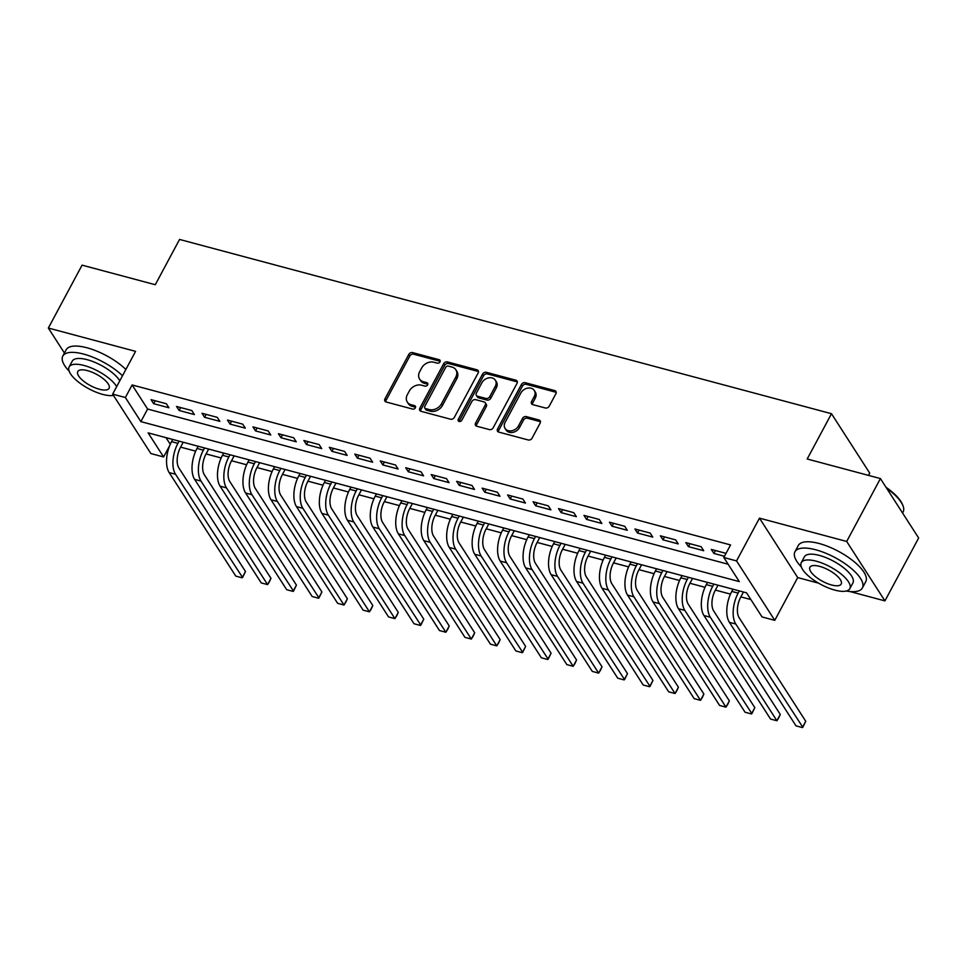 <?xml version="1.0" encoding="UTF-8"?>
<svg xmlns="http://www.w3.org/2000/svg" width="967" height="967" viewBox="0 0 967 967"><rect width="100%" height="100%" fill="white"/><g stroke="black" fill="none" stroke-linecap="round" stroke-linejoin="round"><path stroke-width="1.45" d="M439.997 361.9A2.103 1.644 -32.8 0 0 439.175 359.7L412.619 352.604A3.01 2.345 -32.8 0 0 408.799 354.405L384.963 398.851A3.01 2.345 -32.8 0 0 384.939 401.148A3.01 2.345 -32.8 0 0 386.135 401.994L412.691 409.089A2.103 1.644 -32.8 0 0 414.553 405.632L411.108 404.714A9.622 7.518 -32.8 0 1 407.264 402.018A9.622 7.518 -32.8 0 1 407.349 394.669L409.343 390.97A9.622 7.518 -32.8 0 1 421.576 385.204L425.009 386.123A2.103 1.644 -32.8 0 0 426.858 382.666L423.425 381.747A9.622 7.518 -32.8 0 1 419.581 379.052A9.622 7.518 -32.8 0 1 419.666 371.715L421.648 368.004A9.622 7.518 -32.8 0 1 433.881 362.238L437.326 363.157A2.103 1.644 -32.8 0 0 439.997 361.9M545.388 408.001A3.01 2.345 -32.8 0 0 549.208 406.2L555.892 393.726A3.01 2.345 -32.8 0 0 555.928 391.43A3.01 2.345 -32.8 0 0 554.72 390.595L525.226 382.702A3.01 2.345 -32.8 0 0 521.406 384.503L497.57 428.949A3.01 2.345 -32.8 0 0 497.546 431.246A3.01 2.345 -32.8 0 0 498.742 432.092L528.236 439.973A3.01 2.345 -32.8 0 0 532.068 438.172L540.142 423.111A3.01 2.345 -32.8 0 0 540.166 420.814A3.01 2.345 -32.8 0 0 538.97 419.98L526.338 416.596A3.01 2.345 -32.8 0 0 522.518 418.397L518.517 425.867A8.038 6.285 -32.8 0 1 511.748 430.774A8.038 6.285 -32.8 0 1 505.064 428.429A8.038 6.285 -32.8 0 1 505.137 422.301L520.826 393.037A8.038 6.285 -32.8 0 1 527.595 388.13A8.038 6.285 -32.8 0 1 534.28 390.475A8.038 6.285 -32.8 0 1 534.207 396.615L531.584 401.486A3.01 2.345 -32.8 0 0 531.56 403.783A3.01 2.345 -32.8 0 0 532.769 404.629L545.388 408.001M723.812 557.5L736.54 560.908L774.772 620.343L762.044 616.934L746.548 592.844L148.108 432.865L163.604 456.956L150.876 453.559L112.643 394.125L125.372 397.522L140.868 421.624L739.308 581.602L723.812 557.5L730.556 544.929L132.116 384.951L125.372 397.522M112.643 394.125L135.573 351.359L48.35 328.043L82.074 265.151L155.288 284.721L179.56 239.441L831.487 413.707L807.203 458.999L880.417 478.568L846.693 541.46L759.482 518.143L736.54 560.908M478.157 372.948A3.01 2.345 -32.8 0 0 478.182 370.651A3.01 2.345 -32.8 0 0 476.985 369.805L447.491 361.924A3.01 2.345 -32.8 0 0 443.66 363.725L419.835 408.171A3.01 2.345 -32.8 0 0 419.811 410.467A3.01 2.345 -32.8 0 0 421.008 411.313L450.501 419.195A3.01 2.345 -32.8 0 0 454.333 417.393L478.157 372.948M486.353 372.319L515.858 380.2A3.01 2.345 -32.8 0 1 517.055 381.046A3.01 2.345 -32.8 0 1 517.031 383.343L493.194 427.789A3.01 2.345 -32.8 0 1 489.375 429.59L476.755 426.217A3.01 2.345 -32.8 0 1 475.546 425.371A3.01 2.345 -32.8 0 1 475.571 423.075L485.241 405.052A3.01 2.345 -32.8 0 0 485.265 402.755A3.01 2.345 -32.8 0 0 484.068 401.909L475.691 399.673A3.01 2.345 -32.8 0 0 471.872 401.474L461.803 420.246A2.103 1.644 -32.8 0 1 458.31 419.303L482.533 374.12A3.01 2.345 -32.8 0 1 486.353 372.319L487.392 373.927L516.886 381.808L515.858 380.2M880.417 478.568L918.65 538.003L884.926 600.894L846.693 541.46M48.35 328.043L64.426 353.04M166.348 403.747L151.07 399.661L153.644 403.674L168.935 407.76L166.348 403.747M191.817 410.552L176.538 406.466L179.113 410.479L194.391 414.565L191.817 410.552M217.273 417.357L201.994 413.272L204.581 417.285L219.86 421.37L217.273 417.357M242.741 424.162L227.463 420.077L230.049 424.09L245.328 428.176L242.741 424.162M268.21 430.968L252.931 426.882L255.518 430.907L270.796 434.993L268.21 430.968M293.678 437.785L278.399 433.7L280.974 437.713L296.253 441.798L293.678 437.785M319.134 444.59L303.856 440.505L306.442 444.518L321.721 448.603L319.134 444.59M344.603 451.396L329.324 447.31L331.911 451.323L347.189 455.409L344.603 451.396M370.071 458.201L354.792 454.115L357.379 458.128L372.658 462.214L370.071 458.201M395.539 465.006L380.261 460.921L382.835 464.946L398.114 469.019L395.539 465.006M421.008 471.811L405.717 467.738L408.304 471.751L423.582 475.837L421.008 471.811M446.464 478.629L431.185 474.543L433.772 478.556L449.051 482.642L446.464 478.629M471.932 485.434L456.654 481.348L459.24 485.361L474.519 489.447L471.932 485.434M497.401 492.239L482.122 488.154L484.697 492.167L499.987 496.252L497.401 492.239M522.869 499.045L507.59 494.959L510.165 498.972L525.444 503.058L522.869 499.045M548.325 505.85L533.047 501.764L535.633 505.789L550.912 509.875L548.325 505.85M573.794 512.667L558.515 508.582L561.102 512.595L576.38 516.68L573.794 512.667M599.262 519.472L583.983 515.387L586.57 519.4L601.849 523.485L599.262 519.472M624.73 526.278L609.452 522.192L612.026 526.205L627.305 530.291L624.73 526.278M650.187 533.083L634.908 528.997L637.495 533.01L652.773 537.096L650.187 533.083M675.655 539.888L660.376 535.803L662.963 539.828L678.242 543.913L675.655 539.888M701.123 546.693L685.845 542.62L688.431 546.633L703.71 550.719L701.123 546.693M132.116 384.951L147.613 409.041L728.139 564.232M726.036 553.354L711.313 549.425L713.888 553.438L724.476 556.267M180.611 447.129L195.685 451.154M206.08 453.934L221.153 457.959M231.548 460.739L246.621 464.776M257.017 467.545L272.09 471.582M282.473 474.362L297.558 478.387M307.941 481.167L323.014 485.192M333.41 487.972L348.483 491.998M358.878 494.778L373.951 498.803M384.346 501.583L399.419 505.62M409.803 508.388L424.876 512.425M435.271 515.206L450.344 519.231M460.739 522.011L475.812 526.036M486.208 528.816L501.281 532.841M511.664 535.621L526.737 539.659M537.132 542.427L552.205 546.464M562.601 549.244L577.674 553.269M588.069 556.049L603.142 560.074M613.525 562.854L628.61 566.88M638.994 569.66L654.067 573.685M664.462 576.465L679.535 580.502M689.93 583.27L705.003 587.307M715.399 590.088L730.472 594.113M740.855 596.893L750.876 599.564M166.022 437.652L170.265 444.252M868.511 475.377L869.72 473.141L831.487 413.707M759.482 518.143L797.702 577.577L818.553 583.149M849.872 591.514L884.926 600.894M797.702 577.577L774.772 620.343M169.709 445.582L163.604 456.956M147.613 409.041L140.868 421.624M153.644 403.674L155.204 400.761M179.113 410.479L180.672 407.578M204.581 417.285L206.14 414.384M230.049 424.09L231.609 421.189M255.518 430.907L257.077 427.994M280.974 437.713L282.533 434.799M306.442 444.518L308.002 441.605M331.911 451.323L333.47 448.422M357.379 458.128L358.938 455.227M382.835 464.946L384.395 462.033M408.304 471.751L409.863 468.838M433.772 478.556L435.331 475.643M459.24 485.361L460.8 482.46M484.697 492.167L486.256 489.266M510.165 498.972L511.724 496.071M535.633 505.789L537.193 502.876M561.102 512.595L562.661 509.682M586.57 519.4L588.129 516.487M612.026 526.205L613.586 523.304M637.495 533.01L639.054 530.109M662.963 539.828L664.522 536.915M688.431 546.633L689.991 543.72M713.888 553.438L715.447 550.525M419.581 379.052L420.609 380.66A9.622 7.518 -32.8 0 0 424.465 383.355L423.425 381.747M426.858 382.666L427.897 384.274L424.465 383.355M407.264 402.018L408.292 403.626A9.622 7.518 -32.8 0 0 412.147 406.321L411.108 404.714M414.553 405.632L415.58 407.24L412.147 406.321M439.175 359.7L440.203 361.307L413.646 354.212A3.01 2.345 -32.8 0 0 409.827 356.013L386.002 400.459A3.01 2.345 -32.8 0 0 385.676 401.813M478.484 371.594A3.01 2.345 -32.8 0 0 478.012 371.413L448.519 363.532A3.01 2.345 -32.8 0 0 444.699 365.333L420.863 409.778A3.01 2.345 -32.8 0 0 420.536 411.132M448.386 366.118A2.103 1.644 -32.8 0 0 445.702 367.375L424.791 406.394A2.103 1.644 -32.8 0 0 425.613 408.594L429.239 409.561A9.622 7.518 -32.8 0 0 441.472 403.795L455.771 377.13A9.622 7.518 -32.8 0 0 455.856 369.781A9.622 7.518 -32.8 0 0 452.012 367.085L448.386 366.118M424.767 408.001L425.806 409.609A2.103 1.644 -32.8 0 0 426.64 410.201L425.613 408.594M455.856 369.781L456.895 371.388A9.622 7.518 -32.8 0 1 456.799 378.738L442.499 405.403A9.622 7.518 -32.8 0 1 430.267 411.168L426.64 410.201M485.265 402.755L486.304 404.363A3.01 2.345 -32.8 0 1 486.268 406.66L476.61 424.682A3.01 2.345 -32.8 0 0 476.284 426.036M487.392 373.927A3.01 2.345 -32.8 0 0 483.573 375.728L459.337 420.911A2.103 1.644 -32.8 0 0 459.132 421.503M495.273 386.341A8.038 6.285 -32.8 0 0 495.346 380.212A8.038 6.285 -32.8 0 0 488.661 377.867A8.038 6.285 -32.8 0 0 481.892 382.775L476.368 393.073A3.01 2.345 -32.8 0 0 476.344 395.37A3.01 2.345 -32.8 0 0 477.541 396.216L485.918 398.452A3.01 2.345 -32.8 0 0 489.737 396.651L495.273 386.341L496.301 387.948A8.038 6.285 -32.8 0 0 496.373 381.808L495.346 380.212M476.344 395.37L477.372 396.978A3.01 2.345 -32.8 0 0 478.58 397.824L477.541 396.216M496.301 387.948L490.777 398.259A3.01 2.345 -32.8 0 1 486.945 400.06L478.58 397.824M534.28 390.475L535.307 392.082A8.038 6.285 -32.8 0 1 535.235 398.223L532.624 403.094A3.01 2.345 -32.8 0 0 532.297 404.448M505.064 428.429L506.104 430.037A8.038 6.285 -32.8 0 0 512.776 432.382A8.038 6.285 -32.8 0 0 519.545 427.474L518.517 425.867M540.468 421.757A3.01 2.345 -32.8 0 0 539.997 421.588L527.378 418.203A3.01 2.345 -32.8 0 0 523.558 420.004L519.545 427.474M556.218 392.372A3.01 2.345 -32.8 0 0 555.759 392.203L526.266 384.31A3.01 2.345 -32.8 0 0 522.434 386.111L498.609 430.557A3.01 2.345 -32.8 0 0 498.283 431.911M183.234 442.257L180.491 447.37A15.303 7.784 105 0 0 178.907 467.98L245.497 571.509L242.572 577.492L175.535 474.265A22.966 11.677 -75 0 1 177.904 443.357L179.088 441.145M245.497 571.509L242.125 577.795L235.767 576.09L169.165 472.573A22.966 11.677 -75 0 1 171.534 441.653L172.718 439.441M122.495 375.74A38.269 13.828 -151.8 0 0 83.609 354.079A38.269 13.828 -151.8 0 0 62.795 356.074A38.269 13.828 -151.8 0 0 69.153 371.159M125.867 369.454A38.269 13.828 -151.8 0 0 86.982 347.782A38.269 13.828 -151.8 0 0 66.167 349.788L62.795 356.074M116.669 386.607A27.547 9.96 -151.8 0 0 84.117 365.49A27.547 9.96 -151.8 0 0 69.141 366.916L72.247 361.138A27.547 9.96 28.2 0 1 87.223 359.7A27.547 9.96 28.2 0 1 119.775 380.817M69.141 366.916A27.547 9.96 -151.8 0 0 77.711 381.445A27.547 9.96 -151.8 0 0 102.72 394.403A27.547 9.96 -151.8 0 0 113.49 395.443M99.42 389.254A17.757 6.418 -151.8 0 0 109.066 388.335A17.757 6.418 -151.8 0 0 103.554 378.967A17.757 6.418 -151.8 0 0 87.429 370.627A17.757 6.418 -151.8 0 0 77.771 371.546A17.757 6.418 -151.8 0 0 83.295 380.913A17.757 6.418 -151.8 0 0 99.42 389.254M846.306 591.018A38.269 13.828 -151.8 0 0 862.383 587.948A38.269 13.828 -151.8 0 0 850.489 567.774A38.269 13.828 -151.8 0 0 815.749 549.788A38.269 13.828 -151.8 0 0 794.934 551.782A38.269 13.828 -151.8 0 0 801.28 566.88M862.383 587.948L865.755 581.663A38.269 13.828 -151.8 0 0 853.861 561.489A38.269 13.828 -151.8 0 0 819.122 543.502A38.269 13.828 -151.8 0 0 798.307 545.497L794.934 551.782M801.28 562.637L804.375 556.847A27.547 9.96 28.2 0 1 819.363 555.409A27.547 9.96 28.2 0 1 844.372 568.366A27.547 9.96 28.2 0 1 852.942 582.883L849.836 588.673A27.547 9.96 -151.8 0 0 841.266 574.144A27.547 9.96 -151.8 0 0 816.257 561.198A27.547 9.96 -151.8 0 0 801.28 562.637A27.547 9.96 -151.8 0 0 809.85 577.166A27.547 9.96 -151.8 0 0 834.859 590.112A27.547 9.96 -151.8 0 0 849.836 588.673M831.547 584.975A17.757 6.418 -151.8 0 0 841.205 584.044A17.757 6.418 -151.8 0 0 835.681 574.688A17.757 6.418 -151.8 0 0 819.569 566.336A17.757 6.418 -151.8 0 0 809.911 567.266A17.757 6.418 -151.8 0 0 815.435 576.622A17.757 6.418 -151.8 0 0 831.547 584.975M902.574 513.006L903.118 511.978A38.269 13.828 -151.8 0 0 903.021 505.838A38.269 13.828 -151.8 0 0 886.739 488.383M886.014 487.271A37.35 13.502 28.2 0 1 902.622 504.798L903.021 505.838M208.691 449.063L205.947 454.176A15.303 7.784 105 0 0 204.375 474.785L270.965 578.314L269.394 581.783L267.593 584.6L201.003 481.082A22.966 11.677 -75 0 1 203.372 450.163L204.557 447.951M270.965 578.314L267.593 584.6L261.235 582.908L194.633 479.378A22.966 11.677 -75 0 1 197.002 448.458L198.187 446.258M234.159 455.868L231.415 460.981A15.303 7.784 105 0 0 229.844 481.602L296.434 585.12L293.509 591.103L226.471 487.888A22.966 11.677 -75 0 1 228.828 456.968L230.013 454.768M296.434 585.12L293.061 591.405L286.691 589.713L220.101 486.183A22.966 11.677 -75 0 1 222.47 455.264L223.655 453.064M259.627 462.673L256.884 467.798A15.303 7.784 105 0 0 255.3 488.408L321.902 591.925L318.977 597.908L251.928 494.693A22.966 11.677 -75 0 1 254.297 463.773L255.481 461.573M321.902 591.925L318.53 598.222L312.16 596.518L245.57 492.989A22.966 11.677 -75 0 1 247.927 462.081L249.111 459.869M285.096 469.491L282.352 474.604A15.303 7.784 105 0 0 280.768 495.213L347.371 598.742L345.787 602.199L343.998 605.028L277.396 501.498A22.966 11.677 -75 0 1 279.765 470.591L280.95 468.379M347.371 598.742L343.998 605.028L337.628 603.323L271.026 499.794A22.966 11.677 -75 0 1 273.395 468.886L274.58 466.674M310.552 476.296L307.808 481.409A15.303 7.784 105 0 0 306.237 502.018L372.827 605.547L371.255 609.005L369.454 611.833L302.864 508.304A22.966 11.677 -75 0 1 305.234 477.396L306.418 475.184M372.827 605.547L369.454 611.833L363.096 610.129L296.494 506.611A22.966 11.677 -75 0 1 298.863 475.691L300.048 473.479M336.02 483.101L333.277 488.214A15.303 7.784 105 0 0 331.705 508.823L398.295 612.353L396.724 615.822L394.923 618.638L328.333 515.121A22.966 11.677 -75 0 1 330.69 484.201L331.874 481.989M398.295 612.353L394.923 618.638L388.553 616.934L321.963 513.417A22.966 11.677 -75 0 1 324.332 482.497L325.516 480.285M361.489 489.906L358.745 495.019A15.303 7.784 105 0 0 357.161 515.629L423.764 619.158L420.838 625.141L353.789 521.926A22.966 11.677 -75 0 1 356.158 491.006L357.343 488.794M423.764 619.158L420.391 625.444L414.021 623.751L347.431 520.222A22.966 11.677 -75 0 1 349.8 489.302L350.973 487.102M386.957 496.712L384.213 501.837A15.303 7.784 105 0 0 382.63 522.446L449.232 625.963L447.648 629.432L445.86 632.261L379.257 528.731A22.966 11.677 -75 0 1 381.627 497.812L382.811 495.612M449.232 625.963L445.86 632.261L439.489 630.557L372.887 527.027A22.966 11.677 -75 0 1 375.256 496.119L376.441 493.907M412.413 503.517L409.67 508.642A15.303 7.784 105 0 0 408.098 529.251L474.688 632.769L473.117 636.238L471.316 639.066L404.726 535.537A22.966 11.677 -75 0 1 407.095 504.629L408.279 502.417M474.688 632.769L471.316 639.066L464.958 637.362L398.356 533.832A22.966 11.677 -75 0 1 400.725 502.925L401.909 500.713M437.882 510.334L435.138 515.447A15.303 7.784 105 0 0 433.567 536.056L500.157 639.586L498.585 643.043L496.784 645.871L430.194 542.342A22.966 11.677 -75 0 1 432.563 511.434L433.736 509.222M500.157 639.586L496.784 645.871L490.426 644.167L423.824 540.638A22.966 11.677 -75 0 1 426.193 509.73L427.378 507.518M463.35 517.14L460.606 522.253A15.303 7.784 105 0 0 459.023 542.862L525.625 646.391L522.7 652.374L455.65 549.147A22.966 11.677 -75 0 1 458.02 518.239L459.204 516.027M525.625 646.391L522.253 652.677L515.882 650.972L449.292 547.455A22.966 11.677 -75 0 1 451.662 516.535L452.846 514.323M488.818 523.945L486.075 529.058A15.303 7.784 105 0 0 484.491 549.667L551.093 653.196L548.168 659.18L481.119 555.965A22.966 11.677 -75 0 1 483.488 525.045L484.672 522.833M551.093 653.196L547.721 659.482L541.351 657.79L474.761 554.26A22.966 11.677 -75 0 1 477.118 523.34L478.302 521.14M514.287 530.75L511.543 535.863A15.303 7.784 105 0 0 509.96 556.484L576.55 660.002L574.978 663.471L573.189 666.299L506.587 562.77A22.966 11.677 -75 0 1 508.956 531.85L510.141 529.65M576.55 660.002L573.189 666.299L566.819 664.595L500.217 561.065A22.966 11.677 -75 0 1 502.586 530.146L503.771 527.946M539.743 537.555L536.999 542.68A15.303 7.784 105 0 0 535.428 563.29L602.018 666.807L600.447 670.276L598.646 673.105L532.055 569.575A22.966 11.677 -75 0 1 534.425 538.655L535.609 536.455M602.018 666.807L598.646 673.105L592.288 671.4L525.685 567.871A22.966 11.677 -75 0 1 528.055 536.963L529.239 534.751M565.212 544.373L562.468 549.486A15.303 7.784 105 0 0 560.896 570.095L627.486 673.624L624.561 679.596L557.524 576.38A22.966 11.677 -75 0 1 559.881 545.473L561.065 543.261M627.486 673.624L624.114 679.91L617.744 678.205L551.154 574.676A22.966 11.677 -75 0 1 553.523 543.768L554.707 541.556M590.68 551.178L587.936 556.291A15.303 7.784 105 0 0 586.353 576.9L652.955 680.43L650.029 686.401L582.98 583.186A22.966 11.677 -75 0 1 585.349 552.278L586.534 550.066M652.955 680.43L649.582 686.715L643.212 685.011L576.622 581.493A22.966 11.677 -75 0 1 578.979 550.574L580.164 548.362M616.148 557.983L613.404 563.096A15.303 7.784 105 0 0 611.821 583.705L678.423 687.235L676.84 690.704L675.051 693.52L608.448 590.003A22.966 11.677 -75 0 1 610.818 559.083L612.002 556.871M678.423 687.235L675.051 693.52L668.681 691.816L602.078 588.299A22.966 11.677 -75 0 1 604.448 557.379L605.632 555.167M641.604 564.788L638.861 569.901A15.303 7.784 105 0 0 637.289 590.511L703.879 694.04L702.308 697.509L700.507 700.326L633.917 596.808A22.966 11.677 -75 0 1 636.286 565.888L637.471 563.676M703.879 694.04L700.507 700.326L694.149 698.633L627.547 595.104A22.966 11.677 -75 0 1 629.916 564.184L631.1 561.984M667.073 571.594L664.329 576.719A15.303 7.784 105 0 0 662.758 597.328L729.348 700.845L727.776 704.314L725.975 707.143L659.385 603.613A22.966 11.677 -75 0 1 661.742 572.694L662.927 570.494M729.348 700.845L725.975 707.143L719.605 705.439L653.015 601.909A22.966 11.677 -75 0 1 655.384 571.001L656.569 568.789M692.541 578.399L689.797 583.524A15.303 7.784 105 0 0 688.214 604.133L754.816 707.651L751.891 713.634L684.841 610.419A22.966 11.677 -75 0 1 687.211 579.511L688.395 577.299M754.816 707.651L751.444 713.948L745.073 712.244L678.483 608.714A22.966 11.677 -75 0 1 680.853 577.807L682.025 575.595M718.01 585.216L715.266 590.329A15.303 7.784 105 0 0 713.682 610.939L780.284 714.468L778.701 717.925L776.912 720.753L710.31 617.224A22.966 11.677 -75 0 1 712.679 586.316L713.864 584.104M780.284 714.468L776.912 720.753L770.542 719.049L703.94 615.52A22.966 11.677 -75 0 1 706.309 584.612L707.493 582.4M743.466 592.022L740.722 597.135A15.303 7.784 105 0 0 739.151 617.744L805.741 721.273L802.815 727.257L735.778 624.029A22.966 11.677 -75 0 1 738.147 593.122L739.332 590.91M805.741 721.273L802.368 727.559L796.01 725.854L729.408 622.337A22.966 11.677 -75 0 1 731.777 591.417L732.962 589.205M386.002 400.459L384.963 398.851M409.827 356.013L408.799 354.405M413.646 354.212L412.619 352.604M420.863 409.778L419.835 408.171M444.699 365.333L443.66 363.725M448.519 363.532L447.491 361.924M478.012 371.413L476.985 369.805M430.267 411.168L429.239 409.561M442.499 405.403L441.472 403.795M456.799 378.738L455.771 377.13M476.61 424.682L475.571 423.075M486.268 406.66L485.241 405.052M459.337 420.911L458.31 419.303M483.573 375.728L482.533 374.12M486.945 400.06L485.918 398.452M490.777 398.259L489.737 396.651M532.624 403.094L531.584 401.486M535.235 398.223L534.207 396.615M523.558 420.004L522.518 418.397M527.378 418.203L526.338 416.596M539.997 421.588L538.97 419.98M498.609 430.557L497.57 428.949M522.434 386.111L521.406 384.503M526.266 384.31L525.226 382.702M555.759 392.203L554.72 390.595M171.534 441.653L177.904 443.357M169.165 472.573L175.535 474.265M197.002 448.458L203.372 450.163M194.633 479.378L201.003 481.082M222.47 455.264L228.828 456.968M220.101 486.183L226.471 487.888M247.927 462.081L254.297 463.773M245.57 492.989L251.928 494.693M273.395 468.886L279.765 470.591M271.026 499.794L277.396 501.498M298.863 475.691L305.234 477.396M296.494 506.611L302.864 508.304M324.332 482.497L330.69 484.201M321.963 513.417L328.333 515.121M349.8 489.302L356.158 491.006M347.431 520.222L353.789 521.926M375.256 496.119L381.627 497.812M372.887 527.027L379.257 528.731M400.725 502.925L407.095 504.629M398.356 533.832L404.726 535.537M426.193 509.73L432.563 511.434M423.824 540.638L430.194 542.342M451.662 516.535L458.02 518.239M449.292 547.455L455.65 549.147M477.118 523.34L483.488 525.045M474.761 554.26L481.119 555.965M502.586 530.146L508.956 531.85M500.217 561.065L506.587 562.77M528.055 536.963L534.425 538.655M525.685 567.871L532.055 569.575M553.523 543.768L559.881 545.473M551.154 574.676L557.524 576.38M578.979 550.574L585.349 552.278M576.622 581.493L582.98 583.186M604.448 557.379L610.818 559.083M602.078 588.299L608.448 590.003M629.916 564.184L636.286 565.888M627.547 595.104L633.917 596.808M655.384 571.001L661.742 572.694M653.015 601.909L659.385 603.613M680.853 577.807L687.211 579.511M678.483 608.714L684.841 610.419M706.309 584.612L712.679 586.316M703.94 615.52L710.31 617.224M731.777 591.417L738.147 593.122M729.408 622.337L735.778 624.029"/></g></svg>
